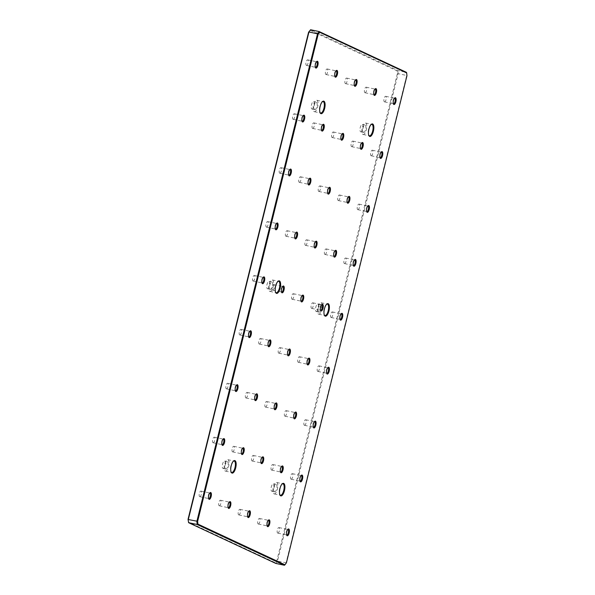 <?xml version="1.0" encoding="UTF-8"?>
<svg xmlns="http://www.w3.org/2000/svg" width="595" height="595" viewBox="0 0 595 595"><rect width="100%" height="100%" fill="white"/><g stroke="black" fill="none" stroke-linecap="round" stroke-linejoin="round"><path stroke-width="0.45" stroke-dasharray="2.98 2.23" d="M384.392 101.827A2.841 1.071 102 0 0 384.482 101.857A2.841 1.071 102 0 0 386.096 99.425A2.841 1.071 102 0 0 385.753 96.331A2.841 1.071 102 0 0 385.664 96.301A2.841 1.071 102 0 0 384.05 98.733A2.841 1.071 102 0 0 384.392 101.827M364.891 92.716A2.841 1.071 102 0 0 364.98 92.746A2.841 1.071 102 0 0 366.594 90.306A2.841 1.071 102 0 0 366.252 87.212A2.841 1.071 102 0 0 366.163 87.182A2.841 1.071 102 0 0 364.549 89.622A2.841 1.071 102 0 0 364.891 92.716M306.388 65.376A2.841 1.071 102 0 0 306.477 65.405A2.841 1.071 102 0 0 308.091 62.973A2.841 1.071 102 0 0 307.741 59.879A2.841 1.071 102 0 0 307.652 59.85A2.841 1.071 102 0 0 306.038 62.282A2.841 1.071 102 0 0 306.388 65.376M325.889 74.487A2.841 1.071 102 0 0 325.978 74.516A2.841 1.071 102 0 0 327.592 72.084A2.841 1.071 102 0 0 327.25 68.99A2.841 1.071 102 0 0 327.161 68.96A2.841 1.071 102 0 0 325.547 71.393A2.841 1.071 102 0 0 325.889 74.487M371.049 155.734A2.841 1.071 102 0 0 371.139 155.764A2.841 1.071 102 0 0 372.76 153.332A2.841 1.071 102 0 0 372.411 150.238A2.841 1.071 102 0 0 372.321 150.208A2.841 1.071 102 0 0 370.707 152.64A2.841 1.071 102 0 0 371.049 155.734M351.548 146.623A2.841 1.071 102 0 0 351.638 146.653A2.841 1.071 102 0 0 353.252 144.213A2.841 1.071 102 0 0 352.909 141.119A2.841 1.071 102 0 0 352.82 141.089A2.841 1.071 102 0 0 351.206 143.529A2.841 1.071 102 0 0 351.548 146.623M293.045 119.283A2.841 1.071 102 0 0 293.134 119.312A2.841 1.071 102 0 0 294.748 116.88A2.841 1.071 102 0 0 294.406 113.786A2.841 1.071 102 0 0 294.317 113.757A2.841 1.071 102 0 0 292.703 116.189A2.841 1.071 102 0 0 293.045 119.283M312.546 128.394A2.841 1.071 102 0 0 312.635 128.423A2.841 1.071 102 0 0 314.249 125.991A2.841 1.071 102 0 0 313.907 122.897A2.841 1.071 102 0 0 313.818 122.867A2.841 1.071 102 0 0 312.204 125.3A2.841 1.071 102 0 0 312.546 128.394M357.714 209.641A2.841 1.071 102 0 0 357.803 209.671A2.841 1.071 102 0 0 359.417 207.238A2.841 1.071 102 0 0 359.075 204.145A2.841 1.071 102 0 0 358.986 204.115A2.841 1.071 102 0 0 357.372 206.547A2.841 1.071 102 0 0 357.714 209.641M338.213 200.53A2.841 1.071 102 0 0 338.302 200.56A2.841 1.071 102 0 0 339.916 198.12A2.841 1.071 102 0 0 339.574 195.026A2.841 1.071 102 0 0 339.485 194.996A2.841 1.071 102 0 0 337.863 197.436A2.841 1.071 102 0 0 338.213 200.53M279.702 173.19A2.841 1.071 102 0 0 279.791 173.219A2.841 1.071 102 0 0 281.405 170.787A2.841 1.071 102 0 0 281.063 167.693A2.841 1.071 102 0 0 280.974 167.664A2.841 1.071 102 0 0 279.36 170.096A2.841 1.071 102 0 0 279.702 173.19M299.203 182.301A2.841 1.071 102 0 0 299.292 182.33A2.841 1.071 102 0 0 300.906 179.898A2.841 1.071 102 0 0 300.564 176.804A2.841 1.071 102 0 0 300.475 176.775A2.841 1.071 102 0 0 298.861 179.207A2.841 1.071 102 0 0 299.203 182.301M344.371 263.548A2.841 1.071 102 0 0 344.46 263.578A2.841 1.071 102 0 0 346.074 261.146A2.841 1.071 102 0 0 345.732 258.051A2.841 1.071 102 0 0 345.643 258.022A2.841 1.071 102 0 0 344.029 260.454A2.841 1.071 102 0 0 344.371 263.548M324.87 254.437A2.841 1.071 102 0 0 324.959 254.467A2.841 1.071 102 0 0 326.573 252.027A2.841 1.071 102 0 0 326.231 248.933A2.841 1.071 102 0 0 326.142 248.903A2.841 1.071 102 0 0 324.528 251.343A2.841 1.071 102 0 0 324.87 254.437M266.359 227.097A2.841 1.071 102 0 0 266.448 227.126A2.841 1.071 102 0 0 268.062 224.694A2.841 1.071 102 0 0 267.72 221.6A2.841 1.071 102 0 0 267.631 221.571A2.841 1.071 102 0 0 266.017 224.003A2.841 1.071 102 0 0 266.359 227.097M285.868 236.208A2.841 1.071 102 0 0 285.957 236.237A2.841 1.071 102 0 0 287.571 233.805A2.841 1.071 102 0 0 287.229 230.711A2.841 1.071 102 0 0 287.14 230.682A2.841 1.071 102 0 0 285.518 233.114A2.841 1.071 102 0 0 285.868 236.208M277.672 533.083A2.841 1.071 102 0 0 277.761 533.113A2.841 1.071 102 0 0 279.375 530.681A2.841 1.071 102 0 0 279.033 527.587A2.841 1.071 102 0 0 278.943 527.557A2.841 1.071 102 0 0 277.322 529.989A2.841 1.071 102 0 0 277.672 533.083M258.163 523.972A2.841 1.071 102 0 0 258.252 524.002A2.841 1.071 102 0 0 259.866 521.562A2.841 1.071 102 0 0 259.524 518.468A2.841 1.071 102 0 0 259.435 518.438A2.841 1.071 102 0 0 257.821 520.878A2.841 1.071 102 0 0 258.163 523.972M199.66 496.632A2.841 1.071 102 0 0 199.749 496.661A2.841 1.071 102 0 0 201.363 494.229A2.841 1.071 102 0 0 201.021 491.135A2.841 1.071 102 0 0 200.932 491.106A2.841 1.071 102 0 0 199.318 493.538A2.841 1.071 102 0 0 199.66 496.632M219.161 505.743A2.841 1.071 102 0 0 219.25 505.772A2.841 1.071 102 0 0 220.864 503.34A2.841 1.071 102 0 0 220.522 500.246A2.841 1.071 102 0 0 220.433 500.216A2.841 1.071 102 0 0 218.819 502.649A2.841 1.071 102 0 0 219.161 505.743M291.007 479.176A2.841 1.071 102 0 0 291.096 479.206A2.841 1.071 102 0 0 292.71 476.774A2.841 1.071 102 0 0 292.368 473.68A2.841 1.071 102 0 0 292.279 473.65A2.841 1.071 102 0 0 290.665 476.082A2.841 1.071 102 0 0 291.007 479.176M271.506 470.065A2.841 1.071 102 0 0 271.595 470.095A2.841 1.071 102 0 0 273.209 467.655A2.841 1.071 102 0 0 272.867 464.561A2.841 1.071 102 0 0 272.778 464.531A2.841 1.071 102 0 0 271.164 466.971A2.841 1.071 102 0 0 271.506 470.065M213.003 442.725A2.841 1.071 102 0 0 213.092 442.754A2.841 1.071 102 0 0 214.706 440.322A2.841 1.071 102 0 0 214.364 437.228A2.841 1.071 102 0 0 214.274 437.199A2.841 1.071 102 0 0 212.653 439.631A2.841 1.071 102 0 0 213.003 442.725M232.504 451.836A2.841 1.071 102 0 0 232.593 451.865A2.841 1.071 102 0 0 234.207 449.433A2.841 1.071 102 0 0 233.865 446.339A2.841 1.071 102 0 0 233.775 446.31A2.841 1.071 102 0 0 232.162 448.742A2.841 1.071 102 0 0 232.504 451.836M304.35 425.269A2.841 1.071 102 0 0 304.439 425.299A2.841 1.071 102 0 0 306.053 422.866A2.841 1.071 102 0 0 305.711 419.772A2.841 1.071 102 0 0 305.622 419.743A2.841 1.071 102 0 0 304.008 422.175A2.841 1.071 102 0 0 304.35 425.269M284.849 416.158A2.841 1.071 102 0 0 284.938 416.188A2.841 1.071 102 0 0 286.552 413.748A2.841 1.071 102 0 0 286.21 410.654A2.841 1.071 102 0 0 286.121 410.624A2.841 1.071 102 0 0 284.507 413.064A2.841 1.071 102 0 0 284.849 416.158M226.338 388.818A2.841 1.071 102 0 0 226.427 388.847A2.841 1.071 102 0 0 228.041 386.415A2.841 1.071 102 0 0 227.699 383.321A2.841 1.071 102 0 0 227.61 383.292A2.841 1.071 102 0 0 225.996 385.724A2.841 1.071 102 0 0 226.338 388.818M245.839 397.929A2.841 1.071 102 0 0 245.928 397.958A2.841 1.071 102 0 0 247.55 395.526A2.841 1.071 102 0 0 247.2 392.432A2.841 1.071 102 0 0 247.111 392.403A2.841 1.071 102 0 0 245.497 394.835A2.841 1.071 102 0 0 245.839 397.929M317.693 371.362A2.841 1.071 102 0 0 317.782 371.392A2.841 1.071 102 0 0 319.396 368.959A2.841 1.071 102 0 0 319.054 365.865A2.841 1.071 102 0 0 318.965 365.836A2.841 1.071 102 0 0 317.351 368.268A2.841 1.071 102 0 0 317.693 371.362M298.192 362.251A2.841 1.071 102 0 0 298.281 362.281A2.841 1.071 102 0 0 299.895 359.841A2.841 1.071 102 0 0 299.545 356.747A2.841 1.071 102 0 0 299.456 356.717A2.841 1.071 102 0 0 297.842 359.157A2.841 1.071 102 0 0 298.192 362.251M239.681 334.911A2.841 1.071 102 0 0 239.77 334.94A2.841 1.071 102 0 0 241.384 332.508A2.841 1.071 102 0 0 241.042 329.414A2.841 1.071 102 0 0 240.953 329.385A2.841 1.071 102 0 0 239.339 331.817A2.841 1.071 102 0 0 239.681 334.911M259.182 344.022A2.841 1.071 102 0 0 259.271 344.051A2.841 1.071 102 0 0 260.885 341.619A2.841 1.071 102 0 0 260.543 338.525A2.841 1.071 102 0 0 260.454 338.495A2.841 1.071 102 0 0 258.84 340.928A2.841 1.071 102 0 0 259.182 344.022M345.39 83.605A2.841 1.071 102 0 0 345.479 83.635A2.841 1.071 102 0 0 347.093 81.195A2.841 1.071 102 0 0 346.751 78.101A2.841 1.071 102 0 0 346.662 78.071A2.841 1.071 102 0 0 345.048 80.511A2.841 1.071 102 0 0 345.39 83.605M332.047 137.512A2.841 1.071 102 0 0 332.136 137.542A2.841 1.071 102 0 0 333.75 135.102A2.841 1.071 102 0 0 333.408 132.008A2.841 1.071 102 0 0 333.319 131.978A2.841 1.071 102 0 0 331.705 134.418A2.841 1.071 102 0 0 332.047 137.512M318.704 191.419A2.841 1.071 102 0 0 318.794 191.449A2.841 1.071 102 0 0 320.415 189.009A2.841 1.071 102 0 0 320.065 185.915A2.841 1.071 102 0 0 319.976 185.885A2.841 1.071 102 0 0 318.362 188.325A2.841 1.071 102 0 0 318.704 191.419M305.369 245.326A2.841 1.071 102 0 0 305.458 245.356A2.841 1.071 102 0 0 307.072 242.916A2.841 1.071 102 0 0 306.73 239.822A2.841 1.071 102 0 0 306.641 239.792A2.841 1.071 102 0 0 305.027 242.232A2.841 1.071 102 0 0 305.369 245.326M238.662 514.861A2.841 1.071 102 0 0 238.751 514.891A2.841 1.071 102 0 0 240.365 512.451A2.841 1.071 102 0 0 240.023 509.357A2.841 1.071 102 0 0 239.934 509.327A2.841 1.071 102 0 0 238.32 511.767A2.841 1.071 102 0 0 238.662 514.861M252.005 460.954A2.841 1.071 102 0 0 252.094 460.984A2.841 1.071 102 0 0 253.708 458.544A2.841 1.071 102 0 0 253.366 455.45A2.841 1.071 102 0 0 253.277 455.42A2.841 1.071 102 0 0 251.663 457.86A2.841 1.071 102 0 0 252.005 460.954M265.348 407.047A2.841 1.071 102 0 0 265.437 407.077A2.841 1.071 102 0 0 267.051 404.637A2.841 1.071 102 0 0 266.709 401.543A2.841 1.071 102 0 0 266.62 401.513A2.841 1.071 102 0 0 265.006 403.953A2.841 1.071 102 0 0 265.348 407.047M278.683 353.14A2.841 1.071 102 0 0 278.772 353.17A2.841 1.071 102 0 0 280.386 350.73A2.841 1.071 102 0 0 280.044 347.636A2.841 1.071 102 0 0 279.955 347.606A2.841 1.071 102 0 0 278.341 350.046A2.841 1.071 102 0 0 278.683 353.14M331.028 317.455A2.841 1.071 102 0 0 331.118 317.485A2.841 1.071 102 0 0 332.731 315.053A2.841 1.071 102 0 0 332.389 311.959A2.841 1.071 102 0 0 332.3 311.929A2.841 1.071 102 0 0 330.686 314.361A2.841 1.071 102 0 0 331.028 317.455M311.527 308.344A2.841 1.071 102 0 0 311.616 308.374A2.841 1.071 102 0 0 313.23 305.934A2.841 1.071 102 0 0 312.888 302.84A2.841 1.071 102 0 0 312.799 302.81A2.841 1.071 102 0 0 311.185 305.25A2.841 1.071 102 0 0 311.527 308.344M253.024 281.004A2.841 1.071 102 0 0 253.113 281.033A2.841 1.071 102 0 0 254.727 278.601A2.841 1.071 102 0 0 254.385 275.507A2.841 1.071 102 0 0 254.296 275.478A2.841 1.071 102 0 0 252.682 277.91A2.841 1.071 102 0 0 253.024 281.004M272.525 290.115A2.841 1.071 102 0 0 272.614 290.144A2.841 1.071 102 0 0 274.228 287.712A2.841 1.071 102 0 0 273.886 284.618A2.841 1.071 102 0 0 273.797 284.589A2.841 1.071 102 0 0 272.183 287.021A2.841 1.071 102 0 0 272.525 290.115M292.026 299.233A2.841 1.071 102 0 0 292.115 299.263A2.841 1.071 102 0 0 293.729 296.823A2.841 1.071 102 0 0 293.387 293.729A2.841 1.071 102 0 0 293.298 293.699A2.841 1.071 102 0 0 291.684 296.139A2.841 1.071 102 0 0 292.026 299.233M225.23 471.054A5.853 2.209 102 0 0 225.416 471.114A5.853 2.209 102 0 0 228.733 466.101A5.853 2.209 102 0 0 228.034 459.734A5.853 2.209 102 0 0 227.848 459.675A5.853 2.209 102 0 0 224.523 464.688A5.853 2.209 102 0 0 225.23 471.054M225.728 469.031A3.763 1.421 102 0 0 225.847 469.068A3.763 1.421 102 0 0 227.982 465.848A3.763 1.421 102 0 0 227.528 461.757A3.763 1.421 102 0 0 227.409 461.713A3.763 1.421 102 0 0 225.274 464.94A3.763 1.421 102 0 0 225.728 469.031M222.954 468.444A3.763 1.421 102 0 0 223.073 468.481A3.763 1.421 102 0 0 225.208 465.26A3.763 1.421 102 0 0 224.754 461.162A3.763 1.421 102 0 0 224.635 461.125A3.763 1.421 102 0 0 222.5 464.345A3.763 1.421 102 0 0 222.954 468.444M269.706 291.342A5.853 2.209 102 0 0 269.885 291.401A5.853 2.209 102 0 0 273.209 286.388A5.853 2.209 102 0 0 272.503 280.022A5.853 2.209 102 0 0 272.324 279.955A5.853 2.209 102 0 0 269 284.968A5.853 2.209 102 0 0 269.706 291.342M270.204 289.319A3.763 1.421 102 0 0 270.323 289.356A3.763 1.421 102 0 0 272.458 286.136A3.763 1.421 102 0 0 272.004 282.045A3.763 1.421 102 0 0 271.885 282A3.763 1.421 102 0 0 269.751 285.228A3.763 1.421 102 0 0 270.204 289.319M267.43 288.731A3.763 1.421 102 0 0 267.549 288.768A3.763 1.421 102 0 0 269.684 285.548A3.763 1.421 102 0 0 269.23 281.45A3.763 1.421 102 0 0 269.111 281.413A3.763 1.421 102 0 0 266.976 284.633A3.763 1.421 102 0 0 267.43 288.731M314.175 111.629A5.853 2.209 102 0 0 314.361 111.689A5.853 2.209 102 0 0 317.685 106.676A5.853 2.209 102 0 0 316.979 100.31A5.853 2.209 102 0 0 316.793 100.243A5.853 2.209 102 0 0 313.468 105.256A5.853 2.209 102 0 0 314.175 111.629M314.681 109.606A3.763 1.421 102 0 0 314.792 109.644A3.763 1.421 102 0 0 316.934 106.423A3.763 1.421 102 0 0 316.481 102.333A3.763 1.421 102 0 0 316.362 102.288A3.763 1.421 102 0 0 314.227 105.516A3.763 1.421 102 0 0 314.681 109.606M311.899 109.019A3.763 1.421 102 0 0 312.018 109.056A3.763 1.421 102 0 0 314.16 105.836A3.763 1.421 102 0 0 313.706 101.738A3.763 1.421 102 0 0 313.587 101.7A3.763 1.421 102 0 0 311.445 104.921A3.763 1.421 102 0 0 311.899 109.019M362.935 134.411A5.853 2.209 102 0 0 363.114 134.47A5.853 2.209 102 0 0 366.438 129.457A5.853 2.209 102 0 0 365.732 123.091A5.853 2.209 102 0 0 365.553 123.024A5.853 2.209 102 0 0 362.229 128.037A5.853 2.209 102 0 0 362.935 134.411M363.433 132.388A3.763 1.421 102 0 0 363.552 132.425A3.763 1.421 102 0 0 365.687 129.204A3.763 1.421 102 0 0 365.233 125.106A3.763 1.421 102 0 0 365.114 125.069A3.763 1.421 102 0 0 362.98 128.289A3.763 1.421 102 0 0 363.433 132.388M360.659 131.8A3.763 1.421 102 0 0 360.778 131.837A3.763 1.421 102 0 0 362.913 128.617A3.763 1.421 102 0 0 362.459 124.519A3.763 1.421 102 0 0 362.34 124.481A3.763 1.421 102 0 0 360.206 127.702A3.763 1.421 102 0 0 360.659 131.8M318.459 314.123A5.853 2.209 102 0 0 318.645 314.182A5.853 2.209 102 0 0 321.969 309.169A5.853 2.209 102 0 0 321.263 302.803A5.853 2.209 102 0 0 321.077 302.736A5.853 2.209 102 0 0 317.752 307.749A5.853 2.209 102 0 0 318.459 314.123M318.957 312.1A3.763 1.421 102 0 0 319.076 312.137A3.763 1.421 102 0 0 321.211 308.917A3.763 1.421 102 0 0 320.757 304.826A3.763 1.421 102 0 0 320.646 304.781A3.763 1.421 102 0 0 318.504 308.002A3.763 1.421 102 0 0 318.957 312.1M316.183 311.512A3.763 1.421 102 0 0 316.302 311.549A3.763 1.421 102 0 0 318.437 308.329A3.763 1.421 102 0 0 317.983 304.231A3.763 1.421 102 0 0 317.864 304.194A3.763 1.421 102 0 0 315.729 307.414A3.763 1.421 102 0 0 316.183 311.512M273.983 493.835A5.853 2.209 102 0 0 274.169 493.895A5.853 2.209 102 0 0 277.493 488.882A5.853 2.209 102 0 0 276.787 482.515A5.853 2.209 102 0 0 276.601 482.448A5.853 2.209 102 0 0 273.276 487.461A5.853 2.209 102 0 0 273.983 493.835M274.488 491.812A3.763 1.421 102 0 0 274.6 491.849A3.763 1.421 102 0 0 276.742 488.629A3.763 1.421 102 0 0 276.288 484.538A3.763 1.421 102 0 0 276.169 484.494A3.763 1.421 102 0 0 274.027 487.721A3.763 1.421 102 0 0 274.488 491.812M271.707 491.225A3.763 1.421 102 0 0 271.826 491.262A3.763 1.421 102 0 0 273.968 488.041A3.763 1.421 102 0 0 273.514 483.943A3.763 1.421 102 0 0 273.395 483.906A3.763 1.421 102 0 0 271.253 487.127A3.763 1.421 102 0 0 271.707 491.225M286.411 562.803L277.471 561.189L398.122 73.654L406.697 75.476L286.046 563.011L284.403 565.25M406.95 75.714L406.392 72.322L397.81 70.5L310.597 29.75M310.04 30.219L397.096 70.894L397.363 73.676L276.824 560.765L275.373 562.744L188.317 522.068M282.179 483.936A5.853 2.209 102 0 0 281.918 484.107A5.853 2.209 102 0 0 279.531 489.053A5.853 2.209 102 0 0 279.702 494.549A5.853 2.209 102 0 0 279.866 494.809M326.655 304.224A5.853 2.209 102 0 0 326.395 304.387A5.853 2.209 102 0 0 324.007 309.341A5.853 2.209 102 0 0 324.171 314.837A5.853 2.209 102 0 0 324.334 315.097M371.124 124.511A5.853 2.209 102 0 0 370.871 124.675A5.853 2.209 102 0 0 368.476 129.628A5.853 2.209 102 0 0 368.647 135.125A5.853 2.209 102 0 0 368.811 135.385M322.371 101.73A5.853 2.209 102 0 0 322.111 101.901A5.853 2.209 102 0 0 319.723 106.847A5.853 2.209 102 0 0 319.894 112.343A5.853 2.209 102 0 0 320.058 112.604M277.895 281.442A5.853 2.209 102 0 0 277.642 281.613A5.853 2.209 102 0 0 275.247 286.559A5.853 2.209 102 0 0 275.418 292.056A5.853 2.209 102 0 0 275.582 292.316M233.418 461.155A5.853 2.209 102 0 0 233.166 461.326A5.853 2.209 102 0 0 230.771 466.272A5.853 2.209 102 0 0 230.942 471.768A5.853 2.209 102 0 0 231.105 472.028M302.111 295.618A2.841 1.071 102 0 0 301.821 295.767A2.841 1.071 102 0 0 300.661 298.169A2.841 1.071 102 0 0 300.743 300.839A2.841 1.071 102 0 0 300.944 301.092M282.603 286.507A2.841 1.071 102 0 0 282.32 286.656A2.841 1.071 102 0 0 281.16 289.058A2.841 1.071 102 0 0 281.242 291.728A2.841 1.071 102 0 0 281.442 291.981M263.102 277.396A2.841 1.071 102 0 0 262.819 277.545A2.841 1.071 102 0 0 261.659 279.947A2.841 1.071 102 0 0 261.74 282.618A2.841 1.071 102 0 0 261.941 282.87M321.612 304.737A2.841 1.071 102 0 0 321.33 304.878A2.841 1.071 102 0 0 320.162 307.288A2.841 1.071 102 0 0 320.244 309.958A2.841 1.071 102 0 0 320.445 310.203M341.113 313.848A2.841 1.071 102 0 0 340.831 313.989A2.841 1.071 102 0 0 339.671 316.399A2.841 1.071 102 0 0 339.752 319.069A2.841 1.071 102 0 0 339.946 319.314M288.768 349.525A2.841 1.071 102 0 0 288.486 349.674A2.841 1.071 102 0 0 287.325 352.076A2.841 1.071 102 0 0 287.407 354.746A2.841 1.071 102 0 0 287.601 354.999M275.425 403.432A2.841 1.071 102 0 0 275.143 403.581A2.841 1.071 102 0 0 273.983 405.983A2.841 1.071 102 0 0 274.064 408.653A2.841 1.071 102 0 0 274.265 408.906M262.083 457.339A2.841 1.071 102 0 0 261.8 457.488A2.841 1.071 102 0 0 260.64 459.89A2.841 1.071 102 0 0 260.722 462.56A2.841 1.071 102 0 0 260.922 462.813M248.747 511.246A2.841 1.071 102 0 0 248.465 511.395A2.841 1.071 102 0 0 247.297 513.797A2.841 1.071 102 0 0 247.379 516.467A2.841 1.071 102 0 0 247.579 516.72M315.447 241.711A2.841 1.071 102 0 0 315.164 241.86A2.841 1.071 102 0 0 314.004 244.262A2.841 1.071 102 0 0 314.086 246.932A2.841 1.071 102 0 0 314.286 247.185M328.79 187.804A2.841 1.071 102 0 0 328.507 187.953A2.841 1.071 102 0 0 327.347 190.355A2.841 1.071 102 0 0 327.429 193.025A2.841 1.071 102 0 0 327.629 193.278M342.132 133.897A2.841 1.071 102 0 0 341.85 134.046A2.841 1.071 102 0 0 340.682 136.448A2.841 1.071 102 0 0 340.764 139.118A2.841 1.071 102 0 0 340.965 139.371M355.468 79.99A2.841 1.071 102 0 0 355.185 80.139A2.841 1.071 102 0 0 354.025 82.541A2.841 1.071 102 0 0 354.107 85.211A2.841 1.071 102 0 0 354.308 85.464M269.267 340.414A2.841 1.071 102 0 0 268.985 340.563A2.841 1.071 102 0 0 267.817 342.965A2.841 1.071 102 0 0 267.899 345.636A2.841 1.071 102 0 0 268.1 345.888M249.766 331.303A2.841 1.071 102 0 0 249.476 331.452A2.841 1.071 102 0 0 248.316 333.855A2.841 1.071 102 0 0 248.398 336.525A2.841 1.071 102 0 0 248.598 336.777M308.27 358.644A2.841 1.071 102 0 0 307.987 358.785A2.841 1.071 102 0 0 306.827 361.195A2.841 1.071 102 0 0 306.908 363.865A2.841 1.071 102 0 0 307.109 364.11M327.771 367.755A2.841 1.071 102 0 0 327.488 367.896A2.841 1.071 102 0 0 326.328 370.306A2.841 1.071 102 0 0 326.41 372.976A2.841 1.071 102 0 0 326.61 373.221M255.924 394.321A2.841 1.071 102 0 0 255.642 394.47A2.841 1.071 102 0 0 254.482 396.872A2.841 1.071 102 0 0 254.563 399.543A2.841 1.071 102 0 0 254.764 399.795M236.423 385.21A2.841 1.071 102 0 0 236.141 385.359A2.841 1.071 102 0 0 234.98 387.762A2.841 1.071 102 0 0 235.062 390.432A2.841 1.071 102 0 0 235.256 390.684M294.927 412.551A2.841 1.071 102 0 0 294.644 412.692A2.841 1.071 102 0 0 293.484 415.102A2.841 1.071 102 0 0 293.566 417.772A2.841 1.071 102 0 0 293.766 418.017M314.428 421.662A2.841 1.071 102 0 0 314.145 421.803A2.841 1.071 102 0 0 312.985 424.213A2.841 1.071 102 0 0 313.067 426.883A2.841 1.071 102 0 0 313.267 427.128M242.582 448.228A2.841 1.071 102 0 0 242.299 448.377A2.841 1.071 102 0 0 241.139 450.779A2.841 1.071 102 0 0 241.22 453.45A2.841 1.071 102 0 0 241.421 453.702M223.08 439.117A2.841 1.071 102 0 0 222.798 439.266A2.841 1.071 102 0 0 221.638 441.669A2.841 1.071 102 0 0 221.719 444.339A2.841 1.071 102 0 0 221.92 444.591M281.591 466.458A2.841 1.071 102 0 0 281.301 466.599A2.841 1.071 102 0 0 280.141 469.009A2.841 1.071 102 0 0 280.223 471.679A2.841 1.071 102 0 0 280.424 471.924M301.092 475.569A2.841 1.071 102 0 0 300.81 475.71A2.841 1.071 102 0 0 299.649 478.12A2.841 1.071 102 0 0 299.731 480.79A2.841 1.071 102 0 0 299.925 481.035M229.246 502.135A2.841 1.071 102 0 0 228.956 502.284A2.841 1.071 102 0 0 227.796 504.686A2.841 1.071 102 0 0 227.878 507.356A2.841 1.071 102 0 0 228.078 507.609M209.738 493.024A2.841 1.071 102 0 0 209.455 493.173A2.841 1.071 102 0 0 208.295 495.576A2.841 1.071 102 0 0 208.376 498.246A2.841 1.071 102 0 0 208.577 498.498M268.248 520.365A2.841 1.071 102 0 0 267.966 520.506A2.841 1.071 102 0 0 266.805 522.916A2.841 1.071 102 0 0 266.887 525.586A2.841 1.071 102 0 0 267.088 525.831M287.749 529.476A2.841 1.071 102 0 0 287.467 529.617A2.841 1.071 102 0 0 286.307 532.027A2.841 1.071 102 0 0 286.388 534.697A2.841 1.071 102 0 0 286.589 534.942M295.946 232.6A2.841 1.071 102 0 0 295.663 232.749A2.841 1.071 102 0 0 294.503 235.151A2.841 1.071 102 0 0 294.584 237.821A2.841 1.071 102 0 0 294.785 238.074M276.444 223.489A2.841 1.071 102 0 0 276.162 223.638A2.841 1.071 102 0 0 275.002 226.041A2.841 1.071 102 0 0 275.083 228.711A2.841 1.071 102 0 0 275.284 228.963M334.948 250.83A2.841 1.071 102 0 0 334.665 250.971A2.841 1.071 102 0 0 333.505 253.381A2.841 1.071 102 0 0 333.587 256.051A2.841 1.071 102 0 0 333.788 256.296M354.456 259.941A2.841 1.071 102 0 0 354.166 260.082A2.841 1.071 102 0 0 353.006 262.492A2.841 1.071 102 0 0 353.088 265.162A2.841 1.071 102 0 0 353.289 265.407M309.288 178.693A2.841 1.071 102 0 0 309.006 178.842A2.841 1.071 102 0 0 307.846 181.244A2.841 1.071 102 0 0 307.927 183.915A2.841 1.071 102 0 0 308.121 184.167M289.787 169.582A2.841 1.071 102 0 0 289.497 169.731A2.841 1.071 102 0 0 288.337 172.133A2.841 1.071 102 0 0 288.419 174.804A2.841 1.071 102 0 0 288.62 175.056M348.291 196.923A2.841 1.071 102 0 0 348.008 197.064A2.841 1.071 102 0 0 346.848 199.474A2.841 1.071 102 0 0 346.93 202.144A2.841 1.071 102 0 0 347.13 202.389M367.792 206.034A2.841 1.071 102 0 0 367.509 206.175A2.841 1.071 102 0 0 366.349 208.585A2.841 1.071 102 0 0 366.431 211.255A2.841 1.071 102 0 0 366.632 211.5M322.631 124.786A2.841 1.071 102 0 0 322.341 124.935A2.841 1.071 102 0 0 321.181 127.337A2.841 1.071 102 0 0 321.263 130.008A2.841 1.071 102 0 0 321.464 130.26M303.123 115.675A2.841 1.071 102 0 0 302.84 115.824A2.841 1.071 102 0 0 301.68 118.227A2.841 1.071 102 0 0 301.762 120.897A2.841 1.071 102 0 0 301.963 121.149M361.634 143.016A2.841 1.071 102 0 0 361.351 143.157A2.841 1.071 102 0 0 360.191 145.567A2.841 1.071 102 0 0 360.272 148.237A2.841 1.071 102 0 0 360.466 148.482M381.135 152.127A2.841 1.071 102 0 0 380.852 152.268A2.841 1.071 102 0 0 379.692 154.678A2.841 1.071 102 0 0 379.774 157.348A2.841 1.071 102 0 0 379.974 157.593M335.967 70.879A2.841 1.071 102 0 0 335.684 71.028A2.841 1.071 102 0 0 334.524 73.43A2.841 1.071 102 0 0 334.606 76.1A2.841 1.071 102 0 0 334.807 76.353M316.466 61.768A2.841 1.071 102 0 0 316.183 61.917A2.841 1.071 102 0 0 315.023 64.32A2.841 1.071 102 0 0 315.105 66.99A2.841 1.071 102 0 0 315.305 67.242M374.976 89.109A2.841 1.071 102 0 0 374.686 89.25A2.841 1.071 102 0 0 373.526 91.66A2.841 1.071 102 0 0 373.608 94.33A2.841 1.071 102 0 0 373.809 94.575M394.478 98.22A2.841 1.071 102 0 0 394.195 98.361A2.841 1.071 102 0 0 393.027 100.771A2.841 1.071 102 0 0 393.109 103.441A2.841 1.071 102 0 0 393.31 103.686M397.363 73.676L398.122 73.654L397.81 70.5L397.096 70.894M275.373 562.744L275.827 563.428L277.471 561.189L276.824 560.765M384.482 101.857L393.488 103.768M364.98 92.746L373.987 94.657M306.477 65.405L315.476 67.324M325.978 74.516L334.985 76.435M371.139 155.764L380.146 157.675M351.638 146.653L360.644 148.564M293.134 119.312L302.141 121.231M312.635 128.423L321.642 130.342M357.803 209.671L366.81 211.582M338.302 200.56L347.309 202.471M279.791 173.219L288.798 175.138M299.292 182.33L308.299 184.249M344.46 263.578L353.467 265.489M324.959 254.467L333.966 256.378M266.448 227.126L275.455 229.045M285.957 236.237L294.964 238.156M277.761 533.113L286.768 535.031M258.252 524.002L267.259 525.913M199.749 496.661L208.756 498.58M219.25 505.772L228.257 507.691M291.096 479.206L300.103 481.124M271.595 470.095L280.602 472.006M213.092 442.754L222.099 444.673M232.593 451.865L241.6 453.784M304.439 425.299L313.446 427.217M284.938 416.188L293.945 418.099M226.427 388.847L235.434 390.766M245.928 397.958L254.935 399.877M317.782 371.392L326.789 373.31M298.281 362.281L307.28 364.192M239.77 334.94L248.777 336.859M259.271 344.051L268.278 345.97M345.479 83.635L354.486 85.546M332.136 137.542L341.143 139.453M318.794 191.449L327.8 193.36M305.458 245.356L314.465 247.267M238.751 514.891L247.758 516.802M252.094 460.984L261.101 462.895M265.437 407.077L274.444 408.988M278.772 353.17L287.779 355.081M331.118 317.485L340.124 319.403M311.616 308.374L320.623 310.285M253.113 281.033L262.12 282.952M272.614 290.144L281.621 292.063M292.115 299.263L301.122 301.174M225.416 471.114L231.723 472.46M223.073 468.481L225.847 469.068M269.885 291.401L276.192 292.747M267.549 288.768L270.323 289.356M314.361 111.689L320.668 113.028M312.018 109.056L314.792 109.644M363.114 134.47L369.421 135.809M360.778 131.837L363.552 132.425M318.645 314.182L324.952 315.521M316.302 311.549L319.076 312.137M274.169 493.895L280.476 495.233M271.826 491.262L274.6 491.849M273.395 483.906L276.169 484.494M276.601 482.448L282.908 483.795M317.864 304.194L320.646 304.781M321.077 302.736L327.384 304.082M362.34 124.481L365.114 125.069M365.553 123.024L371.86 124.37M313.587 101.7L316.362 102.288M316.793 100.243L323.1 101.589M269.111 281.413L271.885 282M272.324 279.955L278.631 281.301M224.635 461.125L227.409 461.713M227.848 459.675L234.155 461.013M293.298 293.699L302.305 295.618M300.743 300.839L301.107 301.516M301.821 295.767L302.431 295.299M273.797 284.589L282.804 286.507M281.242 291.728L281.606 292.405M282.32 286.656L282.93 286.188M254.296 275.478L263.302 277.389M261.74 282.618L262.105 283.294M262.819 277.545L263.421 277.077M312.799 302.81L321.806 304.729M320.244 309.958L320.608 310.627M321.33 304.878L321.932 304.409M332.3 311.929L341.307 313.84M339.752 319.069L340.109 319.738M340.831 313.989L341.433 313.52M279.955 347.606L288.962 349.525M287.407 354.746L287.764 355.423M288.486 349.674L289.088 349.205M266.62 401.513L275.626 403.432M274.064 408.653L274.429 409.33M275.143 403.581L275.745 403.113M253.277 455.42L262.283 457.339M260.722 462.56L261.086 463.237M261.8 457.488L262.41 457.02M239.934 509.327L248.941 511.246M247.379 516.467L247.743 517.144M248.465 511.395L249.067 510.927M306.641 239.792L315.647 241.711M314.086 246.932L314.45 247.609M315.164 241.86L315.767 241.392M319.976 185.885L328.983 187.804M327.429 193.025L327.786 193.702M328.507 187.953L329.109 187.485M333.319 131.978L342.326 133.897M340.764 139.118L341.128 139.795M341.85 134.046L342.452 133.577M346.662 78.071L355.669 79.99M354.107 85.211L354.471 85.888M355.185 80.139L355.795 79.671M260.454 338.495L269.461 340.414M267.899 345.636L268.263 346.312M268.985 340.563L269.587 340.095M240.953 329.385L249.959 331.296M248.398 336.525L248.762 337.201M249.476 331.452L250.086 330.984M299.456 356.717L308.463 358.636M306.908 363.865L307.265 364.534M307.987 358.785L308.589 358.316M318.965 365.836L327.971 367.747M326.41 372.976L326.774 373.645M327.488 367.896L328.09 367.427M247.111 392.403L256.118 394.321M254.563 399.543L254.92 400.219M255.642 394.47L256.244 394.002M227.61 383.292L236.617 385.203M235.062 390.432L235.419 391.108M236.141 385.359L236.743 384.891M286.121 410.624L295.127 412.543M293.566 417.772L293.93 418.441M294.644 412.692L295.254 412.223M305.622 419.743L314.629 421.654M313.067 426.883L313.431 427.552M314.145 421.803L314.755 421.334M233.775 446.31L242.782 448.228M241.22 453.45L241.585 454.126M242.299 448.377L242.909 447.909M214.274 437.199L223.281 439.11M221.719 444.339L222.084 445.015M222.798 439.266L223.4 438.798M272.778 464.531L281.785 466.45M280.223 471.679L280.587 472.348M281.301 466.599L281.911 466.13M292.279 473.65L301.286 475.561M299.731 480.79L300.088 481.459M300.81 475.71L301.412 475.241M220.433 500.216L229.439 502.135M227.878 507.356L228.242 508.033M228.956 502.284L229.566 501.816M200.932 491.106L209.938 493.017M208.376 498.246L208.741 498.922M209.455 493.173L210.065 492.705M259.435 518.438L268.442 520.357M266.887 525.586L267.244 526.255M267.966 520.506L268.568 520.037M278.943 527.557L287.943 529.468M286.388 534.697L286.745 535.366M287.467 529.617L288.069 529.148M287.14 230.682L296.139 232.6M294.584 237.821L294.942 238.498M295.663 232.749L296.265 232.281M267.631 221.571L276.638 223.482M275.083 228.711L275.44 229.387M276.162 223.638L276.764 223.17M326.142 248.903L335.149 250.822M333.587 256.051L333.951 256.72M334.665 250.971L335.275 250.502M345.643 258.022L354.65 259.933M353.088 265.162L353.452 265.831M354.166 260.082L354.776 259.613M300.475 176.775L309.482 178.693M307.927 183.915L308.284 184.591M309.006 178.842L309.608 178.374M280.974 167.664L289.981 169.575M288.419 174.804L288.783 175.48M289.497 169.731L290.107 169.263M339.485 194.996L348.492 196.915M346.93 202.144L347.294 202.813M348.008 197.064L348.611 196.595M358.986 204.115L367.993 206.026M366.431 211.255L366.795 211.924M367.509 206.175L368.119 205.706M313.818 122.867L322.825 124.786M321.263 130.008L321.627 130.684M322.341 124.935L322.951 124.467M294.317 113.757L303.324 115.668M301.762 120.897L302.126 121.573M302.84 115.824L303.45 115.356M352.82 141.089L361.827 143.008M360.272 148.237L360.63 148.906M361.351 143.157L361.953 142.688M372.321 150.208L381.328 152.119M379.774 157.348L380.131 158.017M380.852 152.268L381.454 151.799M327.161 68.96L336.168 70.879M334.606 76.1L334.97 76.777M335.684 71.028L336.287 70.56M307.652 59.85L316.659 61.761M315.105 66.99L315.462 67.666M316.183 61.917L316.785 61.449M366.163 87.182L375.17 89.101M373.608 94.33L373.972 94.999M374.686 89.25L375.296 88.781M385.664 96.301L394.671 98.212M393.109 103.441L393.474 104.11M394.195 98.361L394.797 97.892M279.702 494.549L280.014 495.137M281.918 484.107L282.447 483.698M324.171 314.837L324.491 315.424M326.395 304.387L326.923 303.986M368.647 135.125L368.959 135.712M370.871 124.675L371.399 124.273M230.942 471.768L231.254 472.356M233.166 461.326L233.694 460.917M275.418 292.056L275.73 292.643M277.642 281.613L278.163 281.204M319.894 112.343L320.207 112.931M322.111 101.901L322.639 101.492"/><path stroke-width="0.89" d="M323.925 101.217A6.404 2.425 -78 0 1 324.632 108.461A6.404 2.425 -78 0 1 320.854 113.615A6.404 2.425 -78 0 1 320.207 112.931A6.404 2.425 -78 0 1 320.021 106.914A6.404 2.425 -78 0 1 322.639 101.492A6.404 2.425 -78 0 1 323.925 101.217M320.058 112.604A5.853 2.209 102 0 0 320.482 112.968A5.853 2.209 102 0 0 320.668 113.028A5.853 2.209 102 0 0 323.992 108.015A5.853 2.209 102 0 0 323.286 101.648A5.853 2.209 102 0 0 323.1 101.589A5.853 2.209 102 0 0 322.371 101.73M279.449 280.929A6.404 2.425 -78 0 1 280.156 288.173A6.404 2.425 -78 0 1 276.385 293.328A6.404 2.425 -78 0 1 275.73 292.643A6.404 2.425 -78 0 1 275.545 286.626A6.404 2.425 -78 0 1 278.163 281.204A6.404 2.425 -78 0 1 279.449 280.929M275.582 292.316A5.853 2.209 102 0 0 276.013 292.68A5.853 2.209 102 0 0 276.192 292.747A5.853 2.209 102 0 0 279.516 287.735A5.853 2.209 102 0 0 278.81 281.361A5.853 2.209 102 0 0 278.631 281.301A5.853 2.209 102 0 0 277.895 281.442M234.973 460.642A6.404 2.425 -78 0 1 235.687 467.893A6.404 2.425 -78 0 1 231.909 473.04A6.404 2.425 -78 0 1 231.254 472.356A6.404 2.425 -78 0 1 231.076 466.339A6.404 2.425 -78 0 1 233.694 460.917A6.404 2.425 -78 0 1 234.973 460.642M231.105 472.028A5.853 2.209 102 0 0 231.537 472.393A5.853 2.209 102 0 0 231.723 472.46A5.853 2.209 102 0 0 235.04 467.447A5.853 2.209 102 0 0 234.341 461.073A5.853 2.209 102 0 0 234.155 461.013A5.853 2.209 102 0 0 233.418 461.155M372.678 123.998A6.404 2.425 -78 0 1 373.385 131.242A6.404 2.425 -78 0 1 369.614 136.396A6.404 2.425 -78 0 1 368.959 135.712A6.404 2.425 -78 0 1 368.781 129.695A6.404 2.425 -78 0 1 371.399 124.273A6.404 2.425 -78 0 1 372.678 123.998M368.811 135.385A5.853 2.209 102 0 0 369.242 135.749A5.853 2.209 102 0 0 369.421 135.809A5.853 2.209 102 0 0 372.745 130.796A5.853 2.209 102 0 0 372.039 124.429A5.853 2.209 102 0 0 371.86 124.37A5.853 2.209 102 0 0 371.124 124.511M328.202 303.71A6.404 2.425 -78 0 1 328.916 310.954A6.404 2.425 -78 0 1 325.138 316.109A6.404 2.425 -78 0 1 324.491 315.424A6.404 2.425 -78 0 1 324.305 309.407A6.404 2.425 -78 0 1 326.923 303.986A6.404 2.425 -78 0 1 328.202 303.71M324.334 315.097A5.853 2.209 102 0 0 324.766 315.462A5.853 2.209 102 0 0 324.952 315.521A5.853 2.209 102 0 0 328.276 310.508A5.853 2.209 102 0 0 327.57 304.142A5.853 2.209 102 0 0 327.384 304.082A5.853 2.209 102 0 0 326.655 304.224M283.733 483.423A6.404 2.425 -78 0 1 284.44 490.667A6.404 2.425 -78 0 1 280.662 495.821A6.404 2.425 -78 0 1 280.014 495.137A6.404 2.425 -78 0 1 279.829 489.12A6.404 2.425 -78 0 1 282.447 483.698A6.404 2.425 -78 0 1 283.733 483.423M279.866 494.809A5.853 2.209 102 0 0 280.29 495.174A5.853 2.209 102 0 0 280.476 495.233A5.853 2.209 102 0 0 283.8 490.221A5.853 2.209 102 0 0 283.094 483.854A5.853 2.209 102 0 0 282.908 483.795A5.853 2.209 102 0 0 282.179 483.936M393.83 104.482A3.481 1.316 102 0 0 395.876 101.686A3.481 1.316 102 0 0 395.497 97.744A3.481 1.316 102 0 0 394.797 97.892A3.481 1.316 102 0 0 393.377 100.845A3.481 1.316 102 0 0 393.474 104.11A3.481 1.316 102 0 0 393.83 104.482M393.31 103.686A2.841 1.071 102 0 0 393.399 103.738A2.841 1.071 102 0 0 393.488 103.768A2.841 1.071 102 0 0 395.102 101.336A2.841 1.071 102 0 0 394.76 98.242A2.841 1.071 102 0 0 394.671 98.212A2.841 1.071 102 0 0 394.478 98.22M374.322 95.371A3.481 1.316 102 0 0 376.375 92.575A3.481 1.316 102 0 0 375.995 88.633A3.481 1.316 102 0 0 375.296 88.781A3.481 1.316 102 0 0 373.868 91.727A3.481 1.316 102 0 0 373.972 94.999A3.481 1.316 102 0 0 374.322 95.371M373.809 94.575A2.841 1.071 102 0 0 373.898 94.627A2.841 1.071 102 0 0 373.987 94.657A2.841 1.071 102 0 0 375.601 92.225A2.841 1.071 102 0 0 375.259 89.131A2.841 1.071 102 0 0 375.17 89.101A2.841 1.071 102 0 0 374.976 89.109M315.819 68.038A3.481 1.316 102 0 0 317.871 65.234A3.481 1.316 102 0 0 317.485 61.3A3.481 1.316 102 0 0 316.785 61.449A3.481 1.316 102 0 0 315.365 64.394A3.481 1.316 102 0 0 315.462 67.666A3.481 1.316 102 0 0 315.819 68.038M315.305 67.242A2.841 1.071 102 0 0 315.387 67.294A2.841 1.071 102 0 0 315.476 67.324A2.841 1.071 102 0 0 317.098 64.885A2.841 1.071 102 0 0 316.748 61.791A2.841 1.071 102 0 0 316.659 61.761A2.841 1.071 102 0 0 316.466 61.768M335.32 77.149A3.481 1.316 102 0 0 337.372 74.345A3.481 1.316 102 0 0 336.986 70.411A3.481 1.316 102 0 0 336.287 70.56A3.481 1.316 102 0 0 334.866 73.505A3.481 1.316 102 0 0 334.97 76.777A3.481 1.316 102 0 0 335.32 77.149M334.807 76.353A2.841 1.071 102 0 0 334.896 76.405A2.841 1.071 102 0 0 334.985 76.435A2.841 1.071 102 0 0 336.599 74.003A2.841 1.071 102 0 0 336.257 70.909A2.841 1.071 102 0 0 336.168 70.879A2.841 1.071 102 0 0 335.967 70.879M380.488 158.389A3.481 1.316 102 0 0 382.54 155.593A3.481 1.316 102 0 0 382.154 151.651A3.481 1.316 102 0 0 381.454 151.799A3.481 1.316 102 0 0 380.034 154.752A3.481 1.316 102 0 0 380.131 158.017A3.481 1.316 102 0 0 380.488 158.389M379.974 157.593A2.841 1.071 102 0 0 380.056 157.645A2.841 1.071 102 0 0 380.146 157.675A2.841 1.071 102 0 0 381.759 155.243A2.841 1.071 102 0 0 381.417 152.149A2.841 1.071 102 0 0 381.328 152.119A2.841 1.071 102 0 0 381.135 152.127M360.987 149.278A3.481 1.316 102 0 0 363.039 146.482A3.481 1.316 102 0 0 362.653 142.54A3.481 1.316 102 0 0 361.953 142.688A3.481 1.316 102 0 0 360.533 145.634A3.481 1.316 102 0 0 360.63 148.906A3.481 1.316 102 0 0 360.987 149.278M360.466 148.482A2.841 1.071 102 0 0 360.555 148.534A2.841 1.071 102 0 0 360.644 148.564A2.841 1.071 102 0 0 362.258 146.132A2.841 1.071 102 0 0 361.916 143.038A2.841 1.071 102 0 0 361.827 143.008A2.841 1.071 102 0 0 361.634 143.016M302.476 121.945A3.481 1.316 102 0 0 304.528 119.141A3.481 1.316 102 0 0 304.142 115.207A3.481 1.316 102 0 0 303.45 115.356A3.481 1.316 102 0 0 302.022 118.301A3.481 1.316 102 0 0 302.126 121.573A3.481 1.316 102 0 0 302.476 121.945M301.963 121.149A2.841 1.071 102 0 0 302.052 121.202A2.841 1.071 102 0 0 302.141 121.231A2.841 1.071 102 0 0 303.755 118.792A2.841 1.071 102 0 0 303.413 115.698A2.841 1.071 102 0 0 303.324 115.668A2.841 1.071 102 0 0 303.123 115.675M321.977 131.056A3.481 1.316 102 0 0 324.03 128.252A3.481 1.316 102 0 0 323.65 124.318A3.481 1.316 102 0 0 322.951 124.467A3.481 1.316 102 0 0 321.523 127.412A3.481 1.316 102 0 0 321.627 130.684A3.481 1.316 102 0 0 321.977 131.056M321.464 130.26A2.841 1.071 102 0 0 321.553 130.312A2.841 1.071 102 0 0 321.642 130.342A2.841 1.071 102 0 0 323.256 127.91A2.841 1.071 102 0 0 322.914 124.816A2.841 1.071 102 0 0 322.825 124.786A2.841 1.071 102 0 0 322.631 124.786M367.145 212.296A3.481 1.316 102 0 0 369.197 209.5A3.481 1.316 102 0 0 368.811 205.558A3.481 1.316 102 0 0 368.119 205.706A3.481 1.316 102 0 0 366.691 208.659A3.481 1.316 102 0 0 366.795 211.924A3.481 1.316 102 0 0 367.145 212.296M366.632 211.5A2.841 1.071 102 0 0 366.721 211.552A2.841 1.071 102 0 0 366.81 211.582A2.841 1.071 102 0 0 368.424 209.15A2.841 1.071 102 0 0 368.082 206.056A2.841 1.071 102 0 0 367.993 206.026A2.841 1.071 102 0 0 367.792 206.034M347.644 203.185A3.481 1.316 102 0 0 349.696 200.389A3.481 1.316 102 0 0 349.31 196.447A3.481 1.316 102 0 0 348.611 196.595A3.481 1.316 102 0 0 347.19 199.541A3.481 1.316 102 0 0 347.294 202.813A3.481 1.316 102 0 0 347.644 203.185M347.13 202.389A2.841 1.071 102 0 0 347.22 202.441A2.841 1.071 102 0 0 347.309 202.471A2.841 1.071 102 0 0 348.923 200.039A2.841 1.071 102 0 0 348.581 196.945A2.841 1.071 102 0 0 348.492 196.915A2.841 1.071 102 0 0 348.291 196.923M289.133 175.852A3.481 1.316 102 0 0 291.186 173.048A3.481 1.316 102 0 0 290.806 169.114A3.481 1.316 102 0 0 290.107 169.263A3.481 1.316 102 0 0 288.687 172.208A3.481 1.316 102 0 0 288.783 175.48A3.481 1.316 102 0 0 289.133 175.852M288.62 175.056A2.841 1.071 102 0 0 288.709 175.108A2.841 1.071 102 0 0 288.798 175.138A2.841 1.071 102 0 0 290.412 172.699A2.841 1.071 102 0 0 290.07 169.605A2.841 1.071 102 0 0 289.981 169.575A2.841 1.071 102 0 0 289.787 169.582M308.641 184.963A3.481 1.316 102 0 0 310.694 182.159A3.481 1.316 102 0 0 310.307 178.225A3.481 1.316 102 0 0 309.608 178.374A3.481 1.316 102 0 0 308.188 181.319A3.481 1.316 102 0 0 308.284 184.591A3.481 1.316 102 0 0 308.641 184.963M308.121 184.167A2.841 1.071 102 0 0 308.21 184.219A2.841 1.071 102 0 0 308.299 184.249A2.841 1.071 102 0 0 309.913 181.817A2.841 1.071 102 0 0 309.571 178.723A2.841 1.071 102 0 0 309.482 178.693A2.841 1.071 102 0 0 309.288 178.693M353.802 266.203A3.481 1.316 102 0 0 355.855 263.407A3.481 1.316 102 0 0 355.475 259.465A3.481 1.316 102 0 0 354.776 259.613A3.481 1.316 102 0 0 353.348 262.566A3.481 1.316 102 0 0 353.452 265.831A3.481 1.316 102 0 0 353.802 266.203M353.289 265.407A2.841 1.071 102 0 0 353.378 265.459A2.841 1.071 102 0 0 353.467 265.489A2.841 1.071 102 0 0 355.081 263.057A2.841 1.071 102 0 0 354.739 259.963A2.841 1.071 102 0 0 354.65 259.933A2.841 1.071 102 0 0 354.456 259.941M334.301 257.092A3.481 1.316 102 0 0 336.353 254.296A3.481 1.316 102 0 0 335.967 250.354A3.481 1.316 102 0 0 335.275 250.502A3.481 1.316 102 0 0 333.847 253.448A3.481 1.316 102 0 0 333.951 256.72A3.481 1.316 102 0 0 334.301 257.092M333.788 256.296A2.841 1.071 102 0 0 333.877 256.348A2.841 1.071 102 0 0 333.966 256.378A2.841 1.071 102 0 0 335.58 253.946A2.841 1.071 102 0 0 335.238 250.852A2.841 1.071 102 0 0 335.149 250.822A2.841 1.071 102 0 0 334.948 250.83M275.797 229.759A3.481 1.316 102 0 0 277.85 226.955A3.481 1.316 102 0 0 277.463 223.021A3.481 1.316 102 0 0 276.764 223.17A3.481 1.316 102 0 0 275.344 226.115A3.481 1.316 102 0 0 275.44 229.387A3.481 1.316 102 0 0 275.797 229.759M275.284 228.963A2.841 1.071 102 0 0 275.366 229.016A2.841 1.071 102 0 0 275.455 229.045A2.841 1.071 102 0 0 277.069 226.606A2.841 1.071 102 0 0 276.727 223.512A2.841 1.071 102 0 0 276.638 223.482A2.841 1.071 102 0 0 276.444 223.489M295.299 238.87A3.481 1.316 102 0 0 297.351 236.066A3.481 1.316 102 0 0 296.964 232.132A3.481 1.316 102 0 0 296.265 232.281A3.481 1.316 102 0 0 294.845 235.226A3.481 1.316 102 0 0 294.942 238.498A3.481 1.316 102 0 0 295.299 238.87M294.785 238.074A2.841 1.071 102 0 0 294.875 238.126A2.841 1.071 102 0 0 294.964 238.156A2.841 1.071 102 0 0 296.578 235.724A2.841 1.071 102 0 0 296.228 232.63A2.841 1.071 102 0 0 296.139 232.6A2.841 1.071 102 0 0 295.946 232.6M287.102 535.738A3.481 1.316 102 0 0 289.155 532.942A3.481 1.316 102 0 0 288.768 529A3.481 1.316 102 0 0 288.069 529.148A3.481 1.316 102 0 0 286.649 532.101A3.481 1.316 102 0 0 286.745 535.366A3.481 1.316 102 0 0 287.102 535.738M286.589 534.942A2.841 1.071 102 0 0 286.678 534.994A2.841 1.071 102 0 0 286.768 535.031A2.841 1.071 102 0 0 288.382 532.592A2.841 1.071 102 0 0 288.032 529.498A2.841 1.071 102 0 0 287.943 529.468A2.841 1.071 102 0 0 287.749 529.476M267.601 526.627A3.481 1.316 102 0 0 269.654 523.831A3.481 1.316 102 0 0 269.267 519.889A3.481 1.316 102 0 0 268.568 520.037A3.481 1.316 102 0 0 267.148 522.983A3.481 1.316 102 0 0 267.244 526.255A3.481 1.316 102 0 0 267.601 526.627M267.088 525.831A2.841 1.071 102 0 0 267.17 525.883A2.841 1.071 102 0 0 267.259 525.913A2.841 1.071 102 0 0 268.873 523.481A2.841 1.071 102 0 0 268.531 520.387A2.841 1.071 102 0 0 268.442 520.357A2.841 1.071 102 0 0 268.248 520.365M209.09 499.294A3.481 1.316 102 0 0 211.143 496.49A3.481 1.316 102 0 0 210.756 492.556A3.481 1.316 102 0 0 210.065 492.705A3.481 1.316 102 0 0 208.637 495.65A3.481 1.316 102 0 0 208.741 498.922A3.481 1.316 102 0 0 209.09 499.294M208.577 498.498A2.841 1.071 102 0 0 208.667 498.551A2.841 1.071 102 0 0 208.756 498.58A2.841 1.071 102 0 0 210.37 496.141A2.841 1.071 102 0 0 210.028 493.054A2.841 1.071 102 0 0 209.938 493.017A2.841 1.071 102 0 0 209.738 493.024M228.592 508.405A3.481 1.316 102 0 0 230.644 505.601A3.481 1.316 102 0 0 230.265 501.667A3.481 1.316 102 0 0 229.566 501.816A3.481 1.316 102 0 0 228.138 504.761A3.481 1.316 102 0 0 228.242 508.033A3.481 1.316 102 0 0 228.592 508.405M228.078 507.609A2.841 1.071 102 0 0 228.168 507.661A2.841 1.071 102 0 0 228.257 507.691A2.841 1.071 102 0 0 229.871 505.259A2.841 1.071 102 0 0 229.529 502.165A2.841 1.071 102 0 0 229.439 502.135A2.841 1.071 102 0 0 229.246 502.135M300.445 481.831A3.481 1.316 102 0 0 302.498 479.035A3.481 1.316 102 0 0 302.111 475.093A3.481 1.316 102 0 0 301.412 475.241A3.481 1.316 102 0 0 299.992 478.194A3.481 1.316 102 0 0 300.088 481.459A3.481 1.316 102 0 0 300.445 481.831M299.925 481.035A2.841 1.071 102 0 0 300.014 481.087A2.841 1.071 102 0 0 300.103 481.124A2.841 1.071 102 0 0 301.717 478.685A2.841 1.071 102 0 0 301.375 475.591A2.841 1.071 102 0 0 301.286 475.561A2.841 1.071 102 0 0 301.092 475.569M280.937 472.72A3.481 1.316 102 0 0 282.989 469.924A3.481 1.316 102 0 0 282.61 465.982A3.481 1.316 102 0 0 281.911 466.13A3.481 1.316 102 0 0 280.49 469.076A3.481 1.316 102 0 0 280.587 472.348A3.481 1.316 102 0 0 280.937 472.72M280.424 471.924A2.841 1.071 102 0 0 280.513 471.976A2.841 1.071 102 0 0 280.602 472.006A2.841 1.071 102 0 0 282.216 469.574A2.841 1.071 102 0 0 281.874 466.48A2.841 1.071 102 0 0 281.785 466.45A2.841 1.071 102 0 0 281.591 466.458M222.433 445.387A3.481 1.316 102 0 0 224.486 442.583A3.481 1.316 102 0 0 224.099 438.649A3.481 1.316 102 0 0 223.4 438.798A3.481 1.316 102 0 0 221.98 441.743A3.481 1.316 102 0 0 222.084 445.015A3.481 1.316 102 0 0 222.433 445.387M221.92 444.591A2.841 1.071 102 0 0 222.009 444.644A2.841 1.071 102 0 0 222.099 444.673A2.841 1.071 102 0 0 223.713 442.234A2.841 1.071 102 0 0 223.37 439.14A2.841 1.071 102 0 0 223.281 439.11A2.841 1.071 102 0 0 223.08 439.117M241.934 454.498A3.481 1.316 102 0 0 243.987 451.694A3.481 1.316 102 0 0 243.6 447.76A3.481 1.316 102 0 0 242.909 447.909A3.481 1.316 102 0 0 241.481 450.854A3.481 1.316 102 0 0 241.585 454.126A3.481 1.316 102 0 0 241.934 454.498M241.421 453.702A2.841 1.071 102 0 0 241.511 453.754A2.841 1.071 102 0 0 241.6 453.784A2.841 1.071 102 0 0 243.214 451.352A2.841 1.071 102 0 0 242.872 448.258A2.841 1.071 102 0 0 242.782 448.228A2.841 1.071 102 0 0 242.582 448.228M313.781 427.924A3.481 1.316 102 0 0 315.833 425.128A3.481 1.316 102 0 0 315.454 421.186A3.481 1.316 102 0 0 314.755 421.334A3.481 1.316 102 0 0 313.327 424.287A3.481 1.316 102 0 0 313.431 427.552A3.481 1.316 102 0 0 313.781 427.924M313.267 427.128A2.841 1.071 102 0 0 313.357 427.18A2.841 1.071 102 0 0 313.446 427.217A2.841 1.071 102 0 0 315.06 424.778A2.841 1.071 102 0 0 314.718 421.684A2.841 1.071 102 0 0 314.629 421.654A2.841 1.071 102 0 0 314.428 421.662M294.28 418.813A3.481 1.316 102 0 0 296.332 416.017A3.481 1.316 102 0 0 295.946 412.075A3.481 1.316 102 0 0 295.254 412.223A3.481 1.316 102 0 0 293.826 415.169A3.481 1.316 102 0 0 293.93 418.441A3.481 1.316 102 0 0 294.28 418.813M293.766 418.017A2.841 1.071 102 0 0 293.856 418.069A2.841 1.071 102 0 0 293.945 418.099A2.841 1.071 102 0 0 295.559 415.667A2.841 1.071 102 0 0 295.217 412.573A2.841 1.071 102 0 0 295.127 412.543A2.841 1.071 102 0 0 294.927 412.551M235.776 391.48A3.481 1.316 102 0 0 237.829 388.676A3.481 1.316 102 0 0 237.442 384.742A3.481 1.316 102 0 0 236.743 384.891A3.481 1.316 102 0 0 235.322 387.836A3.481 1.316 102 0 0 235.419 391.108A3.481 1.316 102 0 0 235.776 391.48M235.256 390.684A2.841 1.071 102 0 0 235.345 390.737A2.841 1.071 102 0 0 235.434 390.766A2.841 1.071 102 0 0 237.048 388.327A2.841 1.071 102 0 0 236.706 385.233A2.841 1.071 102 0 0 236.617 385.203A2.841 1.071 102 0 0 236.423 385.21M255.277 400.591A3.481 1.316 102 0 0 257.33 397.787A3.481 1.316 102 0 0 256.943 393.853A3.481 1.316 102 0 0 256.244 394.002A3.481 1.316 102 0 0 254.824 396.947A3.481 1.316 102 0 0 254.92 400.219A3.481 1.316 102 0 0 255.277 400.591M254.764 399.795A2.841 1.071 102 0 0 254.846 399.847A2.841 1.071 102 0 0 254.935 399.877A2.841 1.071 102 0 0 256.549 397.445A2.841 1.071 102 0 0 256.207 394.351A2.841 1.071 102 0 0 256.118 394.321A2.841 1.071 102 0 0 255.924 394.321M327.124 374.017A3.481 1.316 102 0 0 329.176 371.221A3.481 1.316 102 0 0 328.79 367.279A3.481 1.316 102 0 0 328.09 367.427A3.481 1.316 102 0 0 326.67 370.38A3.481 1.316 102 0 0 326.774 373.645A3.481 1.316 102 0 0 327.124 374.017M326.61 373.221A2.841 1.071 102 0 0 326.7 373.273A2.841 1.071 102 0 0 326.789 373.31A2.841 1.071 102 0 0 328.403 370.871A2.841 1.071 102 0 0 328.061 367.777A2.841 1.071 102 0 0 327.971 367.747A2.841 1.071 102 0 0 327.771 367.755M307.622 364.906A3.481 1.316 102 0 0 309.675 362.11A3.481 1.316 102 0 0 309.288 358.168A3.481 1.316 102 0 0 308.589 358.316A3.481 1.316 102 0 0 307.169 361.262A3.481 1.316 102 0 0 307.265 364.534A3.481 1.316 102 0 0 307.622 364.906M307.109 364.11A2.841 1.071 102 0 0 307.191 364.162A2.841 1.071 102 0 0 307.28 364.192A2.841 1.071 102 0 0 308.902 361.76A2.841 1.071 102 0 0 308.552 358.666A2.841 1.071 102 0 0 308.463 358.636A2.841 1.071 102 0 0 308.27 358.644M249.112 337.573A3.481 1.316 102 0 0 251.164 334.769A3.481 1.316 102 0 0 250.785 330.835A3.481 1.316 102 0 0 250.086 330.984A3.481 1.316 102 0 0 248.658 333.929A3.481 1.316 102 0 0 248.762 337.201A3.481 1.316 102 0 0 249.112 337.573M248.598 336.777A2.841 1.071 102 0 0 248.688 336.829A2.841 1.071 102 0 0 248.777 336.859A2.841 1.071 102 0 0 250.391 334.42A2.841 1.071 102 0 0 250.049 331.326A2.841 1.071 102 0 0 249.959 331.296A2.841 1.071 102 0 0 249.766 331.303M268.62 346.684A3.481 1.316 102 0 0 270.673 343.88A3.481 1.316 102 0 0 270.286 339.946A3.481 1.316 102 0 0 269.587 340.095A3.481 1.316 102 0 0 268.166 343.04A3.481 1.316 102 0 0 268.263 346.312A3.481 1.316 102 0 0 268.62 346.684M268.1 345.888A2.841 1.071 102 0 0 268.189 345.94A2.841 1.071 102 0 0 268.278 345.97A2.841 1.071 102 0 0 269.892 343.538A2.841 1.071 102 0 0 269.55 340.444A2.841 1.071 102 0 0 269.461 340.414A2.841 1.071 102 0 0 269.267 340.414M354.821 86.26A3.481 1.316 102 0 0 356.874 83.464A3.481 1.316 102 0 0 356.487 79.522A3.481 1.316 102 0 0 355.795 79.671A3.481 1.316 102 0 0 354.367 82.616A3.481 1.316 102 0 0 354.471 85.888A3.481 1.316 102 0 0 354.821 86.26M354.308 85.464A2.841 1.071 102 0 0 354.397 85.516A2.841 1.071 102 0 0 354.486 85.546A2.841 1.071 102 0 0 356.1 83.114A2.841 1.071 102 0 0 355.758 80.02A2.841 1.071 102 0 0 355.669 79.99A2.841 1.071 102 0 0 355.468 79.99M341.478 140.167A3.481 1.316 102 0 0 343.531 137.371A3.481 1.316 102 0 0 343.151 133.429A3.481 1.316 102 0 0 342.452 133.577A3.481 1.316 102 0 0 341.032 136.523A3.481 1.316 102 0 0 341.128 139.795A3.481 1.316 102 0 0 341.478 140.167M340.965 139.371A2.841 1.071 102 0 0 341.054 139.423A2.841 1.071 102 0 0 341.143 139.453A2.841 1.071 102 0 0 342.757 137.021A2.841 1.071 102 0 0 342.415 133.927A2.841 1.071 102 0 0 342.326 133.897A2.841 1.071 102 0 0 342.132 133.897M328.142 194.074A3.481 1.316 102 0 0 330.195 191.278A3.481 1.316 102 0 0 329.808 187.336A3.481 1.316 102 0 0 329.109 187.485A3.481 1.316 102 0 0 327.689 190.43A3.481 1.316 102 0 0 327.786 193.702A3.481 1.316 102 0 0 328.142 194.074M327.629 193.278A2.841 1.071 102 0 0 327.711 193.33A2.841 1.071 102 0 0 327.8 193.36A2.841 1.071 102 0 0 329.414 190.928A2.841 1.071 102 0 0 329.072 187.834A2.841 1.071 102 0 0 328.983 187.804A2.841 1.071 102 0 0 328.79 187.804M314.8 247.981A3.481 1.316 102 0 0 316.852 245.185A3.481 1.316 102 0 0 316.466 241.243A3.481 1.316 102 0 0 315.767 241.392A3.481 1.316 102 0 0 314.346 244.337A3.481 1.316 102 0 0 314.45 247.609A3.481 1.316 102 0 0 314.8 247.981M314.286 247.185A2.841 1.071 102 0 0 314.376 247.237A2.841 1.071 102 0 0 314.465 247.267A2.841 1.071 102 0 0 316.079 244.835A2.841 1.071 102 0 0 315.737 241.741A2.841 1.071 102 0 0 315.647 241.711A2.841 1.071 102 0 0 315.447 241.711M248.1 517.516A3.481 1.316 102 0 0 250.153 514.72A3.481 1.316 102 0 0 249.766 510.778A3.481 1.316 102 0 0 249.067 510.927A3.481 1.316 102 0 0 247.646 513.872A3.481 1.316 102 0 0 247.743 517.144A3.481 1.316 102 0 0 248.1 517.516M247.579 516.72A2.841 1.071 102 0 0 247.669 516.772A2.841 1.071 102 0 0 247.758 516.802A2.841 1.071 102 0 0 249.372 514.37A2.841 1.071 102 0 0 249.03 511.276A2.841 1.071 102 0 0 248.941 511.246A2.841 1.071 102 0 0 248.747 511.246M261.436 463.609A3.481 1.316 102 0 0 263.488 460.813A3.481 1.316 102 0 0 263.102 456.871A3.481 1.316 102 0 0 262.41 457.02A3.481 1.316 102 0 0 260.982 459.965A3.481 1.316 102 0 0 261.086 463.237A3.481 1.316 102 0 0 261.436 463.609M260.922 462.813A2.841 1.071 102 0 0 261.012 462.865A2.841 1.071 102 0 0 261.101 462.895A2.841 1.071 102 0 0 262.715 460.463A2.841 1.071 102 0 0 262.373 457.369A2.841 1.071 102 0 0 262.283 457.339A2.841 1.071 102 0 0 262.083 457.339M274.778 409.702A3.481 1.316 102 0 0 276.831 406.906A3.481 1.316 102 0 0 276.444 402.964A3.481 1.316 102 0 0 275.745 403.113A3.481 1.316 102 0 0 274.325 406.058A3.481 1.316 102 0 0 274.429 409.33A3.481 1.316 102 0 0 274.778 409.702M274.265 408.906A2.841 1.071 102 0 0 274.355 408.958A2.841 1.071 102 0 0 274.444 408.988A2.841 1.071 102 0 0 276.058 406.556A2.841 1.071 102 0 0 275.716 403.462A2.841 1.071 102 0 0 275.626 403.432A2.841 1.071 102 0 0 275.425 403.432M288.121 355.795A3.481 1.316 102 0 0 290.174 352.999A3.481 1.316 102 0 0 289.787 349.057A3.481 1.316 102 0 0 289.088 349.205A3.481 1.316 102 0 0 287.668 352.151A3.481 1.316 102 0 0 287.764 355.423A3.481 1.316 102 0 0 288.121 355.795M287.601 354.999A2.841 1.071 102 0 0 287.69 355.051A2.841 1.071 102 0 0 287.779 355.081A2.841 1.071 102 0 0 289.393 352.649A2.841 1.071 102 0 0 289.051 349.555A2.841 1.071 102 0 0 288.962 349.525A2.841 1.071 102 0 0 288.768 349.525M340.466 320.11A3.481 1.316 102 0 0 342.519 317.313A3.481 1.316 102 0 0 342.132 313.372A3.481 1.316 102 0 0 341.433 313.52A3.481 1.316 102 0 0 340.013 316.473A3.481 1.316 102 0 0 340.109 319.738A3.481 1.316 102 0 0 340.466 320.11M339.946 319.314A2.841 1.071 102 0 0 340.035 319.366A2.841 1.071 102 0 0 340.124 319.403A2.841 1.071 102 0 0 341.738 316.964A2.841 1.071 102 0 0 341.396 313.87A2.841 1.071 102 0 0 341.307 313.84A2.841 1.071 102 0 0 341.113 313.848M320.965 310.999A3.481 1.316 102 0 0 323.018 308.203A3.481 1.316 102 0 0 322.631 304.261A3.481 1.316 102 0 0 321.932 304.409A3.481 1.316 102 0 0 320.512 307.355A3.481 1.316 102 0 0 320.608 310.627A3.481 1.316 102 0 0 320.965 310.999M320.445 310.203A2.841 1.071 102 0 0 320.534 310.255A2.841 1.071 102 0 0 320.623 310.285A2.841 1.071 102 0 0 322.237 307.853A2.841 1.071 102 0 0 321.895 304.759A2.841 1.071 102 0 0 321.806 304.729A2.841 1.071 102 0 0 321.612 304.737M262.454 283.666A3.481 1.316 102 0 0 264.507 280.862A3.481 1.316 102 0 0 264.12 276.928A3.481 1.316 102 0 0 263.421 277.077A3.481 1.316 102 0 0 262.001 280.022A3.481 1.316 102 0 0 262.105 283.294A3.481 1.316 102 0 0 262.454 283.666M261.941 282.87A2.841 1.071 102 0 0 262.031 282.923A2.841 1.071 102 0 0 262.12 282.952A2.841 1.071 102 0 0 263.734 280.513A2.841 1.071 102 0 0 263.392 277.419A2.841 1.071 102 0 0 263.302 277.389A2.841 1.071 102 0 0 263.102 277.396M281.956 292.777A3.481 1.316 102 0 0 284.008 289.973A3.481 1.316 102 0 0 283.622 286.039A3.481 1.316 102 0 0 282.93 286.188A3.481 1.316 102 0 0 281.502 289.133A3.481 1.316 102 0 0 281.606 292.405A3.481 1.316 102 0 0 281.956 292.777M281.442 291.981A2.841 1.071 102 0 0 281.532 292.033A2.841 1.071 102 0 0 281.621 292.063A2.841 1.071 102 0 0 283.235 289.631A2.841 1.071 102 0 0 282.893 286.537A2.841 1.071 102 0 0 282.804 286.507A2.841 1.071 102 0 0 282.603 286.507M301.457 301.888A3.481 1.316 102 0 0 303.51 299.092A3.481 1.316 102 0 0 303.13 295.15A3.481 1.316 102 0 0 302.431 295.299A3.481 1.316 102 0 0 301.003 298.244A3.481 1.316 102 0 0 301.107 301.516A3.481 1.316 102 0 0 301.457 301.888M300.944 301.092A2.841 1.071 102 0 0 301.033 301.144A2.841 1.071 102 0 0 301.122 301.174A2.841 1.071 102 0 0 302.736 298.742A2.841 1.071 102 0 0 302.394 295.648A2.841 1.071 102 0 0 302.305 295.618A2.841 1.071 102 0 0 302.111 295.618M197.904 524.106L197.19 524.5L188.608 522.678L275.827 563.428L284.403 565.25L197.19 524.5L196.878 521.346L317.529 33.811L308.954 31.989L188.303 519.524L197.637 521.324L197.904 524.106L284.96 564.781L286.411 562.803L406.95 75.714L406.683 72.932L319.627 32.256L318.176 34.235L197.637 521.324M188.05 519.286L188.608 522.678L188.05 519.286L308.589 32.197L310.597 29.75L319.173 31.572L406.392 72.322L406.683 72.932M308.589 32.197L310.597 29.75M318.176 34.235L317.529 33.811L319.173 31.572L319.627 32.256M284.403 565.25L284.96 564.781"/></g></svg>
